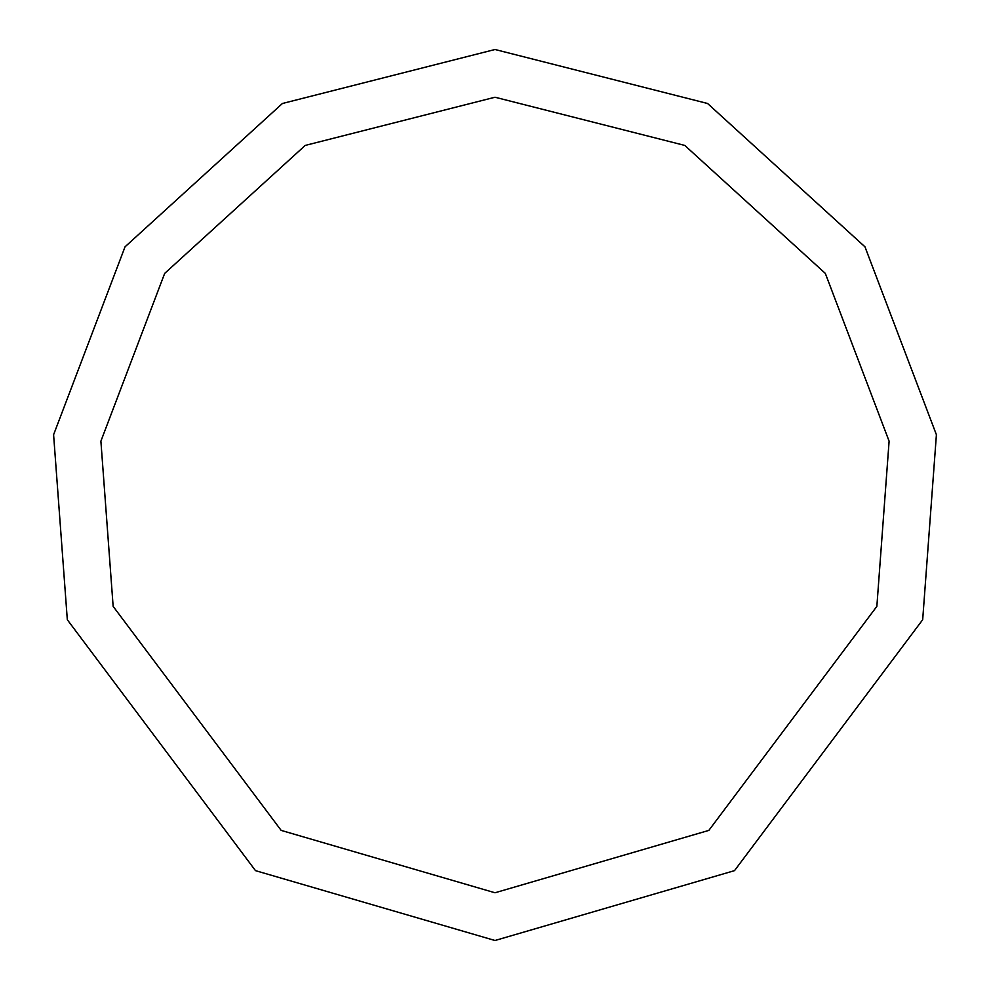 <?xml version="1.0" encoding="UTF-8"?>
<svg xmlns="http://www.w3.org/2000/svg" width="990" height="990" viewBox="0 0 990 990"><rect width="100%" height="100%" fill="white"/><g stroke="black" fill="none" stroke-linecap="round" stroke-linejoin="round"><path stroke-width="1.49" d="M495 940.5L734.506 870.643L922.68 619.74L936.404 434.721L864.963 246.819L707.578 103.492L495 49.5L282.422 103.492L125.037 246.819L53.596 434.721L67.32 619.74L255.494 870.643L495 940.5M495 892.77L708.84 830.4L876.855 606.375L889.107 441.181L825.326 273.401L684.795 145.431L495 97.23L305.205 145.431L164.674 273.401L100.893 441.181L113.145 606.375L281.16 830.4L495 892.77"/></g></svg>
